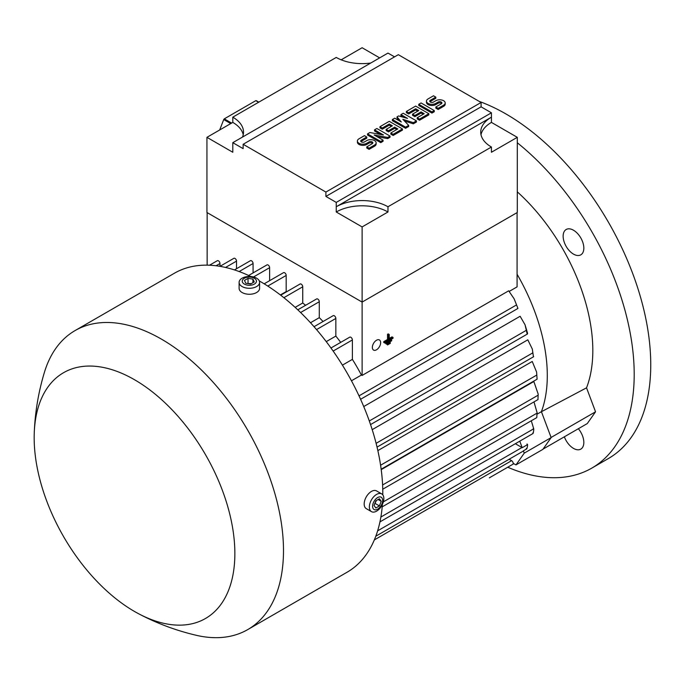 <?xml version="1.0" encoding="UTF-8"?>
<svg xmlns="http://www.w3.org/2000/svg" width="685" height="685" viewBox="0 0 685 685"><rect width="100%" height="100%" fill="white"/><g stroke="black" fill="none" stroke-linecap="round" stroke-linejoin="round"><path stroke-width="1.03" d="M513.836 463.702L489.304 477.865M382.795 494.87A172.637 99.676 -120 0 0 260.728 281.775A172.637 99.676 -120 0 0 259.29 280.961M250.821 276.526A172.637 99.676 -120 0 0 174.41 273.229L75.093 330.564A172.637 99.676 -120 0 0 44.337 372.58C38.386 392.359 35.029 412.507 34.25 433.031A141.915 81.935 -120 0 0 134.517 611.482A141.915 81.935 -120 0 0 138.576 613.726A141.915 81.935 -120 0 0 234.844 551.194A141.915 81.935 -120 0 0 134.517 379.73A141.915 81.935 -120 0 0 34.25 433.031M138.576 613.726C156.737 623.316 175.865 630.483 195.97 635.226A172.637 99.676 -120 0 0 247.739 629.592L347.047 572.249A172.637 99.676 -120 0 0 382.401 504.425M247.739 629.592A172.637 99.676 -120 0 0 274.197 491.248A172.637 99.676 -120 0 0 161.412 339.118A172.637 99.676 -120 0 0 75.093 330.564M239.108 282.374L239.108 288.351A10.241 5.917 0 0 0 242.113 292.529A10.241 5.917 0 0 0 253.27 293.814A10.241 5.917 0 0 0 259.589 288.351L259.589 282.374A10.241 5.917 0 0 0 256.592 278.196A10.241 5.917 0 0 0 245.435 276.911A10.241 5.917 0 0 0 239.108 282.374A10.241 5.917 0 0 0 242.113 286.553A10.241 5.917 0 0 0 253.27 287.837A10.241 5.917 0 0 0 259.589 282.374M254.375 278.281A7.107 4.101 0 0 0 244.331 278.281A7.107 4.101 0 0 0 244.331 284.078A7.107 4.101 0 0 0 254.375 284.078A7.107 4.101 0 0 0 254.375 278.281M244.459 280.422L248.038 278.358L252.936 279.112L254.246 281.937L250.659 284.01L245.769 283.248L244.459 280.422M251.301 283.641L247.396 283.504M252.936 279.112L252.936 282.7M248.038 278.358L248.038 283.136M381.716 493.902L376.544 490.922A10.241 5.917 120 0 0 368.658 493.662A10.241 5.917 120 0 0 364.18 503.972A10.241 5.917 120 0 0 366.304 508.655L371.475 511.644A10.241 5.917 120 0 0 379.37 508.904A10.241 5.917 120 0 0 383.84 498.594A10.241 5.917 120 0 0 381.716 493.902A10.241 5.917 120 0 0 373.83 496.651A10.241 5.917 120 0 0 369.361 506.96A10.241 5.917 120 0 0 371.475 511.644M382.658 500.47A7.107 4.101 120 0 0 377.632 497.575A7.107 4.101 120 0 0 372.606 506.275A7.107 4.101 120 0 0 377.632 509.169A7.107 4.101 120 0 0 382.658 500.47M375.842 500.821L379.421 498.757L381.22 501.3L379.421 505.924L375.842 507.987L374.053 505.444L375.842 500.821M374.644 503.903L376.485 500.452M379.421 505.924L375.286 503.535M381.22 501.3L378.111 499.511M323.055 321.505A144.843 83.621 -120 0 0 319.287 317.66L310.485 322.746M319.287 317.66L319.287 301.725A2.192 1.267 -120 0 0 317.737 299.037A2.192 1.267 -120 0 0 316.633 298.934L297.778 309.817M236.522 268.734L236.522 261.113A2.192 1.267 -120 0 0 234.972 258.425A2.192 1.267 -120 0 0 233.876 258.313L219.979 266.337L219.971 263.502A2.192 1.267 -120 0 0 218.421 260.814A2.192 1.267 -120 0 0 217.325 260.702L209.507 265.215M253.073 272.913L253.073 263.502A2.192 1.267 -120 0 0 251.523 260.814A2.192 1.267 -120 0 0 250.427 260.702L234.467 269.916M269.625 280.679L269.625 267.681A2.192 1.267 -120 0 0 268.075 264.992A2.192 1.267 -120 0 0 266.979 264.889L248.621 275.481M286.553 291.81A144.843 83.621 -120 0 0 286.184 291.587L286.184 275.447A2.192 1.267 -120 0 0 284.626 272.758A2.192 1.267 -120 0 0 283.53 272.647L264.179 283.821M305.604 305.296A144.843 83.621 -120 0 0 302.736 302.993L302.736 286.792A2.192 1.267 -120 0 0 301.177 284.104A2.192 1.267 -120 0 0 300.081 284.001L280.687 295.201M340.719 342.372A144.843 83.621 -120 0 0 335.838 336.087L335.838 318.448A2.192 1.267 -120 0 0 334.289 315.768A2.192 1.267 -120 0 0 333.193 315.657L314.038 326.711M387.975 206.759L387.975 211.99L362.117 226.923L336.249 211.99L336.249 206.759A36.579 21.115 180 0 1 387.975 206.759L491.428 147.027A36.579 21.115 180 0 1 480.716 132.094A36.579 21.115 180 0 1 491.428 117.169L491.428 122.401L517.295 137.334L517.295 212.496L362.117 302.085L362.117 375.431L361.423 375.037A144.843 83.621 -120 0 0 352.39 359.385L352.39 339.957A2.192 1.267 -120 0 0 350.84 337.268A2.192 1.267 -120 0 0 349.744 337.157L330.966 347.997M207.144 212.615L207.144 265.146M362.117 226.923L362.117 302.085L206.939 212.496L206.939 137.334L232.797 122.401A36.579 21.115 180 0 1 243.226 134.714M394.551 56.872L387.975 53.079L232.797 142.668L232.797 152.258L206.939 137.334M336.249 202.4L336.249 206.759L491.428 117.169L491.428 112.802L481.084 106.834L325.906 196.424L336.249 202.4L491.428 112.802M325.906 192.065L481.084 102.476L398.327 54.689L243.141 144.278L325.906 192.065L325.906 196.424M243.141 144.278L243.141 148.645L232.797 142.668M336.249 211.99A36.579 21.115 180 0 1 387.975 211.99M480.998 134.714A36.579 21.115 180 0 1 491.428 122.401M517.295 137.334L491.428 152.258L491.428 147.027M481.084 102.476L481.084 106.834M390.048 136.101L387.719 137.445L374.138 134.979L383.061 140.134L380.74 141.478L367.545 133.858L369.874 132.522L383.454 134.979L374.532 129.833L376.861 128.489L390.048 136.101L390.048 137.265L387.719 138.61L377.075 136.675M383.061 140.134L383.061 141.298L380.74 142.643L367.545 135.022L367.545 133.858M380.517 134.448L374.532 130.989L374.532 129.833M416.429 120.868L413.32 122.666L402.849 119.301L408.671 125.346L405.563 127.145L392.377 119.524L394.706 118.18L401.299 121.99L397.035 116.835L398.584 115.945L407.507 118.411L400.913 114.6L403.234 113.256L416.429 120.868L416.429 122.033L413.32 123.822L404.467 120.988M408.671 125.346L408.671 126.511L405.563 128.309L392.377 120.688L392.377 119.524M399.449 120.928L397.035 118L397.035 116.835M403.645 117.34L400.913 115.765L400.913 114.6M434.273 110.568L434.273 111.732L431.944 113.076L418.758 105.456L418.758 104.3L421.087 102.955L434.273 110.568L431.944 111.912L431.944 113.076M435.823 97.133L430.394 100.267A2.192 1.267 0 0 0 429.752 101.157A2.192 1.267 0 0 0 431.105 102.33A2.192 1.267 0 0 0 433.494 102.056L435.823 100.712A5.489 3.168 0 0 1 441.808 100.027A5.489 3.168 0 0 1 445.19 102.955A5.489 3.168 0 0 1 443.589 105.19L438.152 108.324L435.823 106.98L441.26 103.846A2.192 1.267 0 0 0 441.902 102.955A2.192 1.267 0 0 0 440.549 101.782A2.192 1.267 0 0 0 438.152 102.056L435.823 103.401A5.489 3.168 0 0 1 429.846 104.086A5.489 3.168 0 0 1 426.464 101.157A5.489 3.168 0 0 1 428.065 98.923L433.494 95.789L435.823 97.133L435.823 98.289L430.394 101.431A2.192 1.267 0 0 0 430 101.74M445.19 102.955L445.19 104.111A5.489 3.168 180 0 1 443.589 106.355L438.152 109.489L435.823 108.144L435.823 106.98M441.654 103.538A2.192 1.267 0 0 0 438.152 103.221L435.823 104.565A5.489 3.168 180 0 1 429.846 105.25A5.489 3.168 180 0 1 426.464 102.322L426.464 101.157M428.844 113.701L428.844 114.866L419.528 120.243L417.208 118.899L417.208 117.734L424.186 113.701L421.087 111.912L414.879 115.5L412.55 114.155L418.758 110.568L415.649 108.778L408.671 112.811L408.671 113.967L406.342 112.623L406.342 111.467L415.649 106.089L428.844 113.701L419.528 119.079L417.208 117.734M423.184 114.284L421.087 113.076L414.879 116.656L412.55 115.311L412.55 114.155M417.747 111.15L415.649 109.942L408.671 113.967M402.463 128.934L402.463 130.099L393.147 135.476L390.827 134.132L390.827 132.967L397.805 128.934L394.706 127.145L388.498 130.724L386.169 129.379L392.377 125.8L389.268 124.011L382.29 128.035L382.29 129.2L379.961 127.855L379.961 126.691L389.268 121.322L402.463 128.934L393.147 134.311L390.827 132.967M396.803 129.516L394.706 128.309L388.498 131.888L386.169 130.544L386.169 129.379M391.366 126.382L389.268 125.167L382.29 129.2M366.775 137L361.337 140.134A2.192 1.267 0 0 0 360.695 141.033A2.192 1.267 0 0 0 362.048 142.197A2.192 1.267 0 0 0 364.446 141.923L366.775 140.579A5.489 3.168 0 0 1 372.751 139.894A5.489 3.168 0 0 1 376.133 142.822A5.489 3.168 0 0 1 374.532 145.057L369.095 148.2L366.775 146.855L372.203 143.713A2.192 1.267 0 0 0 372.845 142.822A2.192 1.267 0 0 0 371.493 141.649A2.192 1.267 0 0 0 369.095 141.923L366.775 143.268A5.489 3.168 0 0 1 360.789 143.953A5.489 3.168 0 0 1 357.407 141.033A5.489 3.168 0 0 1 359.008 138.79L364.446 135.656L366.775 137L366.775 138.165L361.337 141.298A2.192 1.267 0 0 0 360.944 141.607M376.133 142.822L376.133 143.987A5.489 3.168 180 0 1 374.532 146.222L369.095 149.356L366.775 148.011L366.775 146.855M372.597 143.405A2.192 1.267 0 0 0 369.095 143.088L366.775 144.432A5.489 3.168 180 0 1 360.789 145.117A5.489 3.168 180 0 1 357.407 142.189L357.407 141.033M369.095 148.2L369.095 149.356M382.29 128.035L379.961 126.691M389.268 124.011L389.268 125.167M388.498 130.724L388.498 131.888M394.706 127.145L394.706 128.309M393.147 134.311L393.147 135.476M408.671 112.811L406.342 111.467M415.649 108.778L415.649 109.942M414.879 115.5L414.879 116.656M421.087 111.912L421.087 113.076M419.528 119.079L419.528 120.243M438.152 108.324L438.152 109.489M431.944 111.912L418.758 104.3M405.563 127.145L405.563 128.309M413.32 122.666L413.32 123.822M380.74 141.478L380.74 142.643M387.719 137.445L387.719 138.61M370.748 63.029A36.579 21.115 180 0 1 336.249 57.437L232.797 117.169A36.579 21.115 180 0 1 243.509 132.094A36.579 21.115 180 0 1 242.481 137.077M341.181 59.826L362.117 47.736L379.67 57.874M232.797 122.401L232.797 117.169M231.607 123.086L224.286 118.856L255.796 100.661L258.587 102.279M219.688 129.97L223.73 119.55A45.356 26.184 -60 0 1 224.286 118.856M223.73 119.55L230.734 123.591M255.796 100.661A45.356 26.184 -60 0 1 256.353 100.712L258.827 102.142M335.838 336.087L326.248 341.627M352.39 359.385L342.414 365.148M351.448 380.791L361.423 375.037M514.135 298.823L517.946 308.43L514.135 298.823L508.69 290.808L362.117 375.431M525.035 324.758L527.553 333.193L527.501 333.963L527.048 333.484L525.035 324.767L520.129 316.264L363.735 406.556M532.305 349.025L533.35 356.132L532.305 349.025L527.81 339.811L372.203 429.649M536.595 372.032L537.091 379.199L536.595 372.032L532.236 361.483L377.855 450.61M538.17 394.055L537.982 398.85L538.17 394.055L533.838 381.519L381.22 469.636M536.843 417.062L536.963 412.935M286.184 291.587L280.362 294.944M302.736 302.993L295.149 307.368M527.587 444.608L522.218 447.707A2.192 1.267 -120 0 0 521.953 447.528L515.351 443.717M532.861 432.869L533.35 432.577M533.221 433.1C533.889 429.795 533.898 428.305 533.238 428.63M375.8 536.227L523.049 451.218A2.192 1.267 -120 0 0 523.391 450.824L524.256 453.127L515.976 464.901L513.159 463.325A2.192 1.267 -120 0 0 511.609 460.671L509.143 459.25M383.36 501.857L537.203 413.038L533.983 401.898M517.089 212.615L517.089 286.869L509.22 291.416M386.494 343.793L387.53 344.949L387.53 344.153L390.287 342.56L390.287 343.356L387.53 344.949M385.116 342.842L386.152 343.998L386.152 343.202L391.666 340.017L391.666 340.813L386.152 343.998M380.637 342.646A5.848 3.382 -60 0 1 378.077 348.528A5.848 3.382 -60 0 1 373.573 350.103A5.848 3.382 -60 0 1 372.357 347.423A5.848 3.382 -60 0 1 374.909 341.532A5.848 3.382 -60 0 1 379.421 339.966A5.848 3.382 -60 0 1 380.637 342.646M384.773 343.039L383.737 342.44L383.737 341.644L384.773 342.243L388.566 340.051L388.566 334.879L389.251 334.477L389.251 339.657L393.044 337.465L393.044 338.262L384.773 343.039L384.773 342.243M389.251 334.477L388.224 333.878L387.53 334.28L387.53 339.46L383.737 341.644M393.044 337.465L392.017 336.866L389.251 338.458M387.53 334.28L388.566 334.879M387.53 339.46L388.566 340.051M385.321 342.723L386.152 343.202M390.844 339.537L391.666 340.017M386.7 343.673L387.53 344.153M389.465 342.08L390.287 342.56M380.886 517.029L533.718 428.784L531.303 420.77M526.739 448.949C527.767 445.815 527.844 444.18 526.962 444.034M526.251 448.624L527.048 448.17M519.761 441.174L522.218 447.707M523.391 450.824L526.774 448.863M537.16 414.125L541.407 411.676A144.843 83.621 -120 0 0 517.089 274.248M578.354 428.724A14.633 8.451 60 0 1 580.803 449.12L580.803 449.12A14.633 8.451 60 0 1 564.363 436.799M580.803 237.943A14.633 8.451 60 0 1 580.803 254.837A14.633 8.451 60 0 1 566.17 246.394A14.633 8.451 60 0 1 566.17 229.501A14.633 8.451 60 0 1 580.803 237.943M507.722 467.23A204.824 118.257 -120 0 0 591.771 468.129A204.824 118.257 -120 0 0 634.199 374.361A204.824 118.257 -120 0 0 517.295 142.763M541.424 411.719L586.54 387.83A146.307 84.469 -120 0 0 517.295 191.843M586.54 387.83L595.548 411.796L587.268 423.578L543.068 449.095M591.771 468.129L608.331 458.573A204.824 118.257 -120 0 0 650.75 364.805A204.824 118.257 -120 0 0 479.217 101.397M541.407 411.676L551.151 437.595L542.88 449.369L515.976 464.901M551.151 437.595L524.256 453.127M551.1 437.458L595.548 411.796M319.287 301.725L300.595 312.523M366.775 143.268L366.775 144.432M369.095 141.923L369.095 143.088M374.532 145.057L374.532 146.222M361.337 140.134L361.337 141.298M435.823 103.401L435.823 104.565M438.152 102.056L438.152 103.221M443.589 105.19L443.589 106.355M430.394 100.267L430.394 101.431M335.838 318.448L316.538 329.596M352.39 339.957L333.141 351.062M516.233 305.09L359.008 395.861M526.251 330.367L369.301 420.975M532.861 352.826L376.116 443.323M536.749 375.072L380.595 465.226M538.153 395.168L382.607 484.971M219.971 263.502L216.049 265.763M236.522 261.113L225.553 267.45M253.073 263.502L239.151 271.543M269.625 267.681L253.527 276.98M286.184 275.447L267.767 286.073M302.736 286.792L283.864 297.692M521.953 447.528L377.623 530.849M511.609 460.671L374.335 539.917M517.946 308.43L360.575 399.286M527.501 333.963L370.551 424.58M533.666 356.688L377.05 447.117M537.091 379.199L381.16 469.225M538.05 399.552L382.761 489.21M536.749 417.627L382.204 506.849M533.024 433.511L379.944 521.893"/></g></svg>
